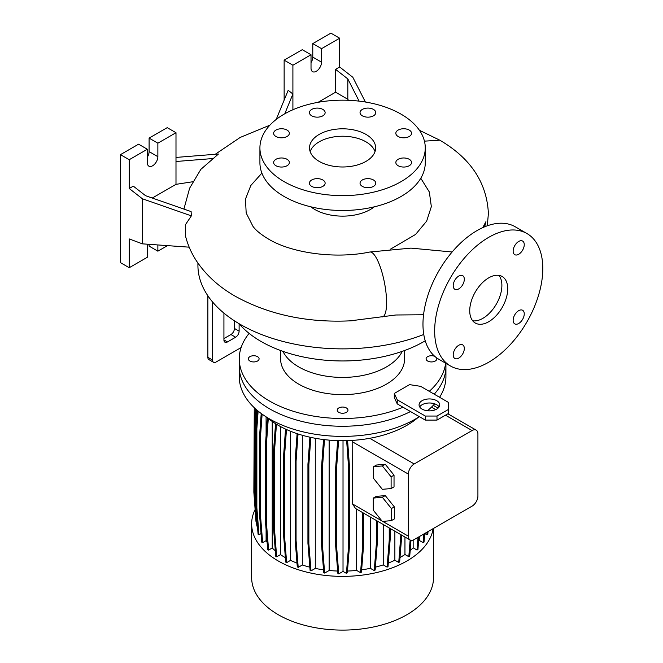 <?xml version="1.0" encoding="UTF-8"?>
<svg xmlns="http://www.w3.org/2000/svg" width="663" height="663" viewBox="0 0 663 663"><rect width="100%" height="100%" fill="white"/><g stroke="black" fill="none" stroke-linecap="round" stroke-linejoin="round"><path stroke-width="0.99" d="M439.121 406.933A10.335 5.967 0 0 0 436.702 404.737A10.335 5.967 0 0 0 419.679 406.933M436.702 400.684A10.335 5.967 0 0 0 425.447 399.391A10.335 5.967 0 0 0 419.066 404.902A10.335 5.967 0 0 0 422.091 409.121A10.335 5.967 0 0 0 433.353 410.414A10.335 5.967 0 0 0 439.735 404.902A10.335 5.967 0 0 0 436.702 400.684M448.685 409.295L448.685 402.54L420.632 386.338L409.568 384.631L394.286 393.449L397.245 399.839L425.306 416.041L437 416.041L448.685 409.295L448.685 413.339L437 420.093L425.306 420.093L397.245 403.891L394.286 397.502L394.286 393.449M397.245 399.839L397.245 403.891M425.306 416.041L425.306 420.093M437 416.041L437 420.093M346.393 407.952A5.37 3.1 0 0 0 340.533 407.281A5.37 3.1 0 0 0 337.218 410.148A5.37 3.1 0 0 0 338.793 412.336A5.37 3.1 0 0 0 344.644 413.008A5.37 3.1 0 0 0 347.967 410.148A5.37 3.1 0 0 0 346.393 407.952M257.517 356.644A5.37 3.1 0 0 0 251.667 355.973A5.37 3.1 0 0 0 248.343 358.832A5.37 3.1 0 0 0 249.918 361.028A5.37 3.1 0 0 0 255.777 361.7A5.37 3.1 0 0 0 259.092 358.832A5.37 3.1 0 0 0 257.517 356.644M434.837 356.421A5.37 3.1 0 0 0 429.143 356.039A5.37 3.1 0 0 0 426.085 358.832A5.37 3.1 0 0 0 427.66 361.028A5.37 3.1 0 0 0 433.519 361.7A5.37 3.1 0 0 0 436.834 358.832A5.37 3.1 0 0 0 436.486 357.73M488.73 321.712A26.868 15.514 120 0 0 506.283 298.035A26.868 15.514 120 0 0 502.164 276.504A26.868 15.514 120 0 0 488.73 277.838A26.868 15.514 120 0 0 471.178 301.508A26.868 15.514 120 0 0 475.296 323.038A26.868 15.514 120 0 0 488.73 321.712M472.694 320.793A26.868 15.514 120 0 0 482.888 318.331A26.868 15.514 120 0 0 499.537 297.347A26.868 15.514 120 0 0 498.924 275.377M322.831 179.971A7.857 4.533 0 0 0 314.279 178.985A7.857 4.533 0 0 0 309.43 183.179A7.857 4.533 0 0 0 311.726 186.378A7.857 4.533 0 0 0 320.287 187.364A7.857 4.533 0 0 0 325.135 183.179A7.857 4.533 0 0 0 322.831 179.971M287.046 159.302A7.857 4.533 0 0 0 278.485 158.324A7.857 4.533 0 0 0 273.637 162.51A7.857 4.533 0 0 0 275.932 165.717A7.857 4.533 0 0 0 284.493 166.703A7.857 4.533 0 0 0 289.341 162.51A7.857 4.533 0 0 0 287.046 159.302M287.046 130.081A7.857 4.533 0 0 0 278.485 129.094A7.857 4.533 0 0 0 273.637 133.288A7.857 4.533 0 0 0 275.932 136.495A7.857 4.533 0 0 0 284.493 137.473A7.857 4.533 0 0 0 289.341 133.288A7.857 4.533 0 0 0 287.046 130.081M322.831 109.412A7.857 4.533 0 0 0 314.279 108.434A7.857 4.533 0 0 0 309.43 112.619A7.857 4.533 0 0 0 311.726 115.826A7.857 4.533 0 0 0 320.287 116.812A7.857 4.533 0 0 0 325.135 112.619A7.857 4.533 0 0 0 322.831 109.412M373.451 109.412A7.857 4.533 0 0 0 364.89 108.434A7.857 4.533 0 0 0 360.042 112.619A7.857 4.533 0 0 0 362.346 115.826A7.857 4.533 0 0 0 370.907 116.812A7.857 4.533 0 0 0 375.755 112.619A7.857 4.533 0 0 0 373.451 109.412M409.245 130.081A7.857 4.533 0 0 0 400.684 129.094A7.857 4.533 0 0 0 395.836 133.288A7.857 4.533 0 0 0 398.14 136.495A7.857 4.533 0 0 0 406.701 137.473A7.857 4.533 0 0 0 411.549 133.288A7.857 4.533 0 0 0 409.245 130.081M409.245 159.302A7.857 4.533 0 0 0 400.684 158.324A7.857 4.533 0 0 0 395.836 162.51A7.857 4.533 0 0 0 398.14 165.717A7.857 4.533 0 0 0 406.701 166.703A7.857 4.533 0 0 0 411.549 162.51A7.857 4.533 0 0 0 409.245 159.302M373.451 179.971A7.857 4.533 0 0 0 364.89 178.985A7.857 4.533 0 0 0 360.042 183.179A7.857 4.533 0 0 0 362.346 186.378A7.857 4.533 0 0 0 370.907 187.364A7.857 4.533 0 0 0 375.755 183.179A7.857 4.533 0 0 0 373.451 179.971M518.698 323.486A7.857 4.533 120 0 0 523.828 316.566A7.857 4.533 120 0 0 522.626 310.276A7.857 4.533 120 0 0 518.698 310.665A7.857 4.533 120 0 0 513.568 317.585A7.857 4.533 120 0 0 514.77 323.875A7.857 4.533 120 0 0 518.698 323.486M518.698 254.277A7.857 4.533 120 0 0 523.828 247.357A7.857 4.533 120 0 0 522.626 241.067A7.857 4.533 120 0 0 518.698 241.456A7.857 4.533 120 0 0 513.568 248.376A7.857 4.533 120 0 0 514.77 254.667A7.857 4.533 120 0 0 518.698 254.277M458.763 288.886A7.857 4.533 120 0 0 463.893 281.957A7.857 4.533 120 0 0 462.691 275.667A7.857 4.533 120 0 0 458.763 276.057A7.857 4.533 120 0 0 453.633 282.977A7.857 4.533 120 0 0 454.835 289.275A7.857 4.533 120 0 0 458.763 288.886M458.763 358.086A7.857 4.533 120 0 0 463.893 351.166A7.857 4.533 120 0 0 462.691 344.876A7.857 4.533 120 0 0 458.763 345.266A7.857 4.533 120 0 0 453.633 352.186A7.857 4.533 120 0 0 454.835 358.476A7.857 4.533 120 0 0 458.763 358.086M197.922 263.062L197.922 265.349A144.675 83.53 0 0 0 240.296 324.406A144.675 83.53 0 0 0 423.773 334.483M484.686 226.796L485.921 221.674L482.772 227.624M350.089 320.867L395.869 314.991L423.549 314.759M452.125 251.99L410.944 248.119L369.763 252.023C334.823 259.324 291.364 252.934 268.407 239.003C260.874 234.453 255.711 230.218 252.934 226.29L246.18 212.989L245.467 199.074L250.838 185.474L261.893 173.109M175.993 157.429L218.45 154.023L200.848 169.355L189.635 188.184L183.9 209.077M192.742 181.753L175.993 184.347L175.993 132.708L157.869 143.175L157.869 156.675A7.442 4.293 -60 0 1 152.606 165.783A7.442 4.293 -60 0 1 148.885 166.156A7.442 4.293 -60 0 1 147.343 162.75L147.343 149.25L129.227 159.708L129.227 188.499L133.313 186.137L145.562 195.693L191.101 211.588L191.358 215.865L185.582 224.5L185.375 235.473C187.621 244.655 191.392 253.249 196.687 261.239C206.234 275.369 219.121 287.046 235.34 296.286C269.261 314.975 308.27 323.13 352.351 320.735M310.872 206.823A39.266 22.675 0 0 0 314.826 209.491A39.266 22.675 0 0 0 374.313 206.823M390.656 249.056L415.61 234.42L426.649 221.127L431.34 206.632L429.334 191.98L420.781 178.248M269.518 408.781A103.337 59.662 0 0 0 410.521 411.557A103.337 59.662 180 0 1 269.518 408.781A103.337 59.662 180 0 1 239.252 366.598A103.337 59.662 0 0 0 269.518 408.781M421.171 405.342A103.337 59.662 0 0 0 421.859 404.869A103.337 59.662 180 0 1 421.171 405.342M434.215 394.187A103.337 59.662 0 0 0 445.926 366.598A103.337 59.662 180 0 1 434.215 394.187M249.131 333.381A103.337 59.662 0 0 0 239.252 358.832A103.337 59.662 0 0 0 269.518 401.024A103.337 59.662 0 0 0 403.029 407.231M429.259 391.327A103.337 59.662 0 0 0 445.652 363.2M280.59 350.512L280.59 358.832A61.999 35.794 0 0 0 298.748 384.15A61.999 35.794 0 0 0 366.316 391.908A61.999 35.794 0 0 0 404.596 358.832L404.596 350.512M282.919 351.349A61.999 35.794 0 0 0 298.748 366.937A61.999 35.794 0 0 0 402.259 351.349M239.036 323.677A115.321 66.582 0 0 0 261.048 341.453A115.321 66.582 0 0 0 425.232 340.815M259.921 147.899L259.921 162.75A82.668 47.728 0 0 0 284.137 196.497A82.668 47.728 0 0 0 374.23 206.848A82.668 47.728 0 0 0 425.265 162.75L425.265 147.899A82.668 47.728 0 0 0 401.049 114.152A82.668 47.728 0 0 0 310.955 103.801A82.668 47.728 0 0 0 259.921 147.899A82.668 47.728 0 0 0 284.137 181.645A82.668 47.728 0 0 0 374.23 191.997A82.668 47.728 0 0 0 425.265 147.899M365.976 134.398A33.067 19.094 0 0 0 329.934 130.263A33.067 19.094 0 0 0 309.522 147.899A33.067 19.094 0 0 0 319.21 161.399A33.067 19.094 0 0 0 355.244 165.535A33.067 19.094 0 0 0 375.656 147.899A33.067 19.094 0 0 0 365.976 134.398M375.026 151.612A33.067 19.094 0 0 0 365.976 141.824A33.067 19.094 0 0 0 332.983 137.059A33.067 19.094 0 0 0 310.151 151.612M365.396 102.019L352.824 77.273L339.671 66.996L339.671 38.214L321.547 48.672L321.547 62.173A7.442 4.293 -60 0 1 316.284 71.289A7.442 4.293 -60 0 1 312.563 71.654A7.442 4.293 -60 0 1 311.022 68.248L311.022 54.747L292.905 65.214L284.137 60.151L284.137 100.146M526.969 233.55L515.275 226.796A76.469 44.148 120 0 0 477.037 230.583A76.469 44.148 120 0 0 427.088 297.969A76.469 44.148 120 0 0 438.807 359.247L450.5 366.001A76.469 44.148 120 0 0 488.73 362.213A76.469 44.148 120 0 0 538.688 294.82A76.469 44.148 120 0 0 526.969 233.55A76.469 44.148 120 0 0 488.73 237.337A76.469 44.148 120 0 0 438.773 304.723A76.469 44.148 120 0 0 450.5 366.001M149.1 244.324L149.1 246.114L157.869 251.178L167.474 245.633M147.343 149.25L138.575 144.186L120.459 154.645L120.459 262.647L129.227 267.711L147.343 257.252L147.343 244.191M175.993 132.708L167.225 127.652L149.1 138.111L149.1 151.612A7.442 4.293 -60 0 1 147.343 157.148M157.869 244.945L157.869 251.178M129.227 188.499L142.379 198.767L142.379 243.843L189.195 247.175M129.227 159.708L120.459 154.645M142.379 243.843L129.227 238.929L129.227 267.711M157.869 143.175L149.1 138.111M175.993 184.347L152.275 198.038M175.993 161.499L213.817 158.465M142.379 198.767L191.358 215.865M347.818 99.284L347.818 78.922L335.577 69.358L335.577 92.215L347.818 99.284L348.456 100.287M339.671 38.214L330.903 33.15L312.779 43.609L312.779 57.109A7.442 4.293 -60 0 1 311.022 62.653M311.022 54.747L302.253 49.684L284.137 60.151M321.547 48.672L312.779 43.609M335.577 92.215L318.074 102.317M292.905 65.214L292.905 109.751M335.577 69.358L339.671 66.996M284.767 113.787L292.905 93.997L288.181 90.309L276.198 119.464M347.818 78.922L359.106 101.132M445.926 363.357L445.926 376.725A103.337 59.662 180 0 1 439.594 397.286M434.655 403.817A103.337 59.662 180 0 1 427.461 410.762M419.364 416.662A103.337 59.662 180 0 1 269.518 418.908A103.337 59.662 180 0 1 239.252 376.725L239.252 358.832M433.527 528.411L433.527 577.597A90.939 52.501 180 0 1 377.388 626.104A90.939 52.501 180 0 1 278.286 614.725A90.939 52.501 180 0 1 251.65 577.597L251.65 523.869A90.939 52.501 180 0 1 255.122 509.515M433.154 528.618A90.939 52.501 180 0 1 373.551 573.238A90.939 52.501 180 0 1 278.286 560.997A90.939 52.501 180 0 1 251.65 523.869M418.104 417.45A90.939 52.501 180 0 1 369.755 438.301A90.939 52.501 180 0 1 278.286 425.323A90.939 52.501 180 0 1 267.073 417.45M373.277 510.17L382.344 521.441L391.402 520.629L394.328 518.947L394.328 506.863L385.261 495.592L376.203 496.405L373.277 498.087L373.277 510.17M391.402 520.629L391.402 508.554L394.328 506.863M391.402 508.554L382.344 497.275L385.261 495.592M382.344 497.275L373.277 498.087M410.065 539.972A8.271 4.774 120 0 0 414.201 539.566L472.073 506.151A8.271 4.774 120 0 0 477.915 496.032L477.915 433.925A8.271 4.774 120 0 0 476.208 430.146A8.271 4.774 120 0 0 472.073 430.552L414.201 463.967A8.271 4.774 120 0 0 408.358 474.095L408.358 536.193A8.271 4.774 120 0 0 410.065 539.972L355.517 508.48L352.517 503.955L352.757 440.373M385.261 464.257L376.493 465.036L373.576 466.727L373.576 478.421L382.344 489.327L391.112 488.54L394.029 486.857L394.029 475.164L385.261 464.257L382.344 465.94L373.576 466.727M356.661 509.143L356.661 570.42A81.839 47.255 180 0 1 347.487 571.042M370.36 517.049L370.36 568.324A81.839 47.255 180 0 1 361.642 569.824M413.157 540.055L413.157 547.804A81.839 47.255 180 0 1 410.182 550.522M309.828 567.172A81.839 47.255 180 0 1 302.303 565L302.303 435.268M267.09 542.11A81.839 47.255 180 0 1 266.095 540.676L266.095 529.629M266.095 435.657L266.095 416.836M404.952 537.022L404.952 554.475A81.839 47.255 180 0 1 400.004 557.55M337.666 571.042A81.839 47.255 180 0 1 329.138 570.487L329.138 440.124M383.231 524.483L383.231 564.893A81.839 47.255 180 0 1 375.382 567.163M275.327 550.787A81.839 47.255 180 0 1 272.228 548.003L272.228 421.453M323.527 569.824A81.839 47.255 180 0 1 315.281 568.415L315.281 438.276M296.991 563.111A81.839 47.255 180 0 1 290.585 560.359L290.585 431.265M394.875 531.204L394.875 560.227A81.839 47.255 180 0 1 388.294 563.069M419.256 536.649L419.256 540.42A81.839 47.255 180 0 1 418.568 541.431M285.38 557.658A81.839 47.255 180 0 1 280.466 554.633L280.466 426.541M419.256 540.42L423.102 542.641L424.022 542.11L424.701 533.5L426.889 534.759L427.809 534.229L428.016 531.593M413.157 547.804L417.019 550.033L417.93 549.503L418.933 536.831M404.952 554.475L408.814 556.705L409.734 556.174L410.985 540.312M394.875 560.227L398.736 562.456L399.656 561.926L401.778 535.19M383.231 564.893L387.101 567.122L388.012 566.592L390.159 539.541L390.159 528.486M370.36 568.324L374.239 570.561L375.159 570.031L377.297 542.98L377.297 521.06M356.661 570.42L360.539 572.666L361.459 572.136L363.606 545.085L363.606 513.154M343.02 440.696L343.02 571.407L346.426 573.371L347.337 572.84L349.484 545.79L349.484 466.694L347.594 440.622M343.02 571.407L338.76 573.868L336.622 546.809L336.622 467.713L338.586 440.646M337.633 440.622L335.702 467.183L335.702 546.287L337.848 573.338L338.76 573.868M329.138 570.487L324.655 573.072L322.516 546.022L322.516 466.926L324.497 439.652M322.516 546.022L321.596 545.492L323.743 572.542L324.655 573.072M315.281 568.415L311.005 570.884L308.859 543.834L308.859 464.738L310.839 437.398M308.859 543.834L307.939 543.304L310.085 570.354L311.005 570.884M302.303 565L298.201 567.371L296.063 540.32L296.063 461.224L298.035 433.967M296.063 540.32L295.143 539.79L297.289 566.84L298.201 567.371M290.585 560.359L286.648 562.638L284.502 535.588L284.502 456.484L286.466 429.508M284.502 535.588L283.582 535.058L285.728 562.108L286.648 562.638M280.466 554.633L276.678 556.821L274.532 529.77L274.532 450.674L276.454 424.229M274.532 529.77L273.62 529.24L275.758 556.29L276.678 556.821M272.228 548.003L268.598 550.099L266.451 523.049L266.451 443.953L268.3 418.477M266.451 523.049L265.531 522.519L267.678 549.569L268.598 550.099M266.095 540.676L262.647 542.674L260.501 515.623L260.501 436.527L262.125 414.16M260.501 515.623L259.581 515.093L261.728 542.143L262.647 542.674M261.048 533.582L259.001 534.768L256.854 507.717L256.854 428.621L258.131 411.101M256.854 507.717L255.943 507.187L258.081 534.237L259.001 534.768M255.943 503.466L255.628 499.562L254.716 499.032L256.854 526.082L257.468 526.439M256.531 521.972L256.001 521.665L253.854 492.137L254.277 407.704M391.112 488.54L391.112 476.854L394.029 475.164M391.112 476.854L382.344 465.94M426.889 534.759L427.096 532.124M374.239 570.561L376.377 543.511L376.377 520.53M376.377 543.511L377.297 542.98M423.102 542.641L423.781 534.03M398.736 562.456L400.883 534.676M400.883 535.406L401.521 535.041M387.101 567.122L389.239 540.072L389.239 527.955M389.239 540.072L390.159 539.541M408.814 556.705L410.132 540.014M417.019 550.033L418.021 537.361M360.539 572.666L362.686 545.608L362.686 512.623M362.686 545.608L363.606 545.085M283.582 535.058L283.582 455.962L284.502 456.484M283.582 455.962L285.538 429.077M295.143 539.79L295.143 460.694L296.063 461.224M295.143 460.694L297.107 433.66M259.581 515.093L259.581 435.997L260.501 436.527M259.581 435.997L261.214 413.497M321.596 545.492L321.596 466.396L322.516 466.926M321.596 466.396L323.544 439.536M273.62 529.24L273.62 450.144L274.532 450.674M273.62 450.144L275.543 423.665M255.628 499.562L255.628 420.466L256.415 409.651M254.716 499.032L254.716 419.936L255.628 420.466M254.716 419.936L255.52 408.856M255.943 507.187L255.943 428.091L256.854 428.621M255.943 428.091L257.227 410.347M346.426 573.371L348.564 546.32L349.484 545.79M348.564 546.32L348.564 467.224L349.484 466.694M348.564 467.224L346.641 440.646M335.702 546.287L336.622 546.809M335.702 467.183L336.622 467.713M265.531 522.519L265.531 443.423L266.451 443.953M265.531 443.423L267.404 417.723M307.939 543.304L307.939 464.208L308.859 464.738M307.939 464.208L309.903 437.19M207.851 357.316A4.964 2.867 120 0 0 208.878 359.586L213.552 362.288A4.964 2.867 -60 0 1 212.525 360.017L207.851 357.316L207.851 295.756M223.928 338.586L230.939 334.533A4.964 2.867 120 0 0 234.445 328.458L239.119 331.16A4.964 2.867 -60 0 1 235.614 337.235L230.939 334.533M234.445 320.834L234.445 328.458M241.117 347.561L216.03 362.039A4.964 2.867 -60 0 1 213.552 362.288M212.525 301.922L212.525 360.017M223.928 313.127L223.928 339.937A4.964 2.867 120 0 0 224.948 342.207A4.964 2.867 120 0 0 227.434 341.959L235.614 337.235M239.119 323.776L239.119 331.16M369.763 252.023A33.067 8.594 79 0 1 380.777 268.474A33.067 8.594 79 0 1 386.579 302.585A33.067 8.594 79 0 1 382.559 316.897M484.38 226.928A144.675 83.53 0 0 0 485.921 221.674M157.869 156.675L149.1 151.612M321.547 62.173L312.779 57.109M424.428 141.153L439.793 140.183C470.697 158.25 486.899 182.706 488.391 213.552L487.288 225.801M408.358 536.193L382.742 521.408M381.938 520.936L352.517 503.955M408.358 474.095L352.517 441.848M414.201 463.967L369.755 438.301M472.073 430.552L445.47 415.195M435.773 409.601L431.497 407.132M227.434 341.959L223.928 339.937M439.793 140.183L419.43 130.288M269.891 125.183L240.205 137.432L215.251 154.28M476.208 430.146L447.898 413.803M438.086 408.135L433.254 405.35"/></g></svg>
